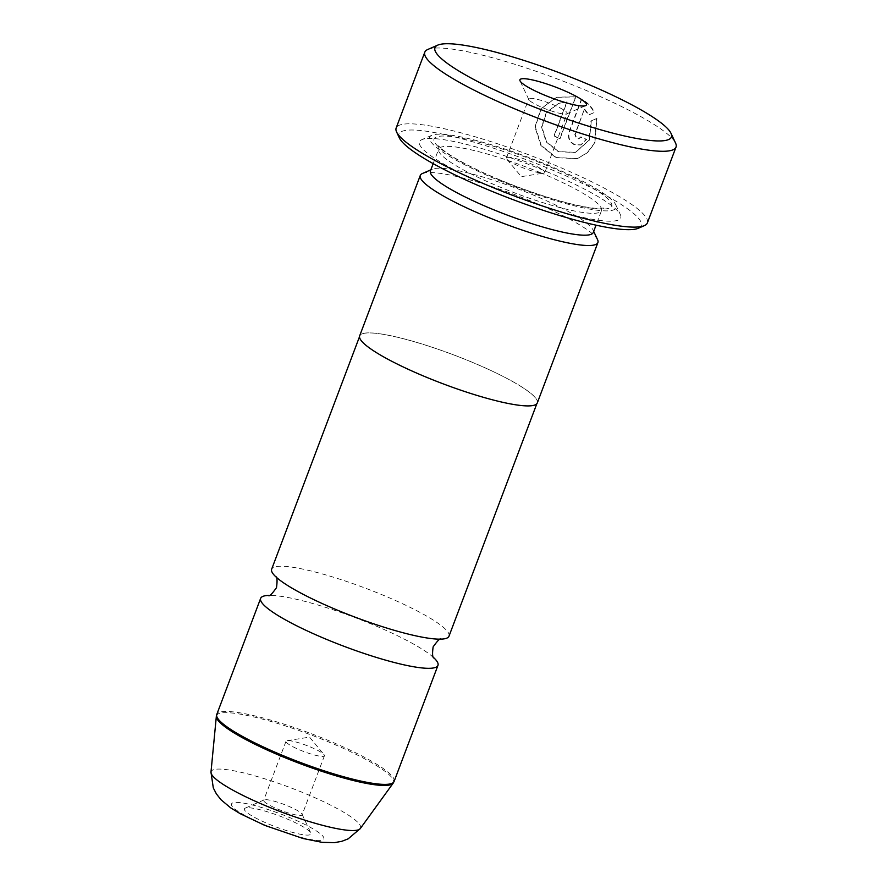 <?xml version="1.0" encoding="UTF-8"?>
<svg xmlns="http://www.w3.org/2000/svg" width="887" height="887" viewBox="0 0 887 887"><rect width="100%" height="100%" fill="white"/><g stroke="black" fill="none" stroke-linecap="round" stroke-linejoin="round"><path stroke-width="0.67" stroke-dasharray="4.43 3.33" d="M448.988 636.201A94.787 15.378 20.7 0 0 382.796 595.055A94.787 15.378 20.7 0 0 271.655 569.199M566.704 102.049L553.821 136.166A134.281 21.787 -159.3 0 1 559.764 138.572L575.519 96.894L556.404 97.326L540.848 108.735L534.961 126.996L540.837 145.435L555.883 157.698L577.26 158.618L587.327 152.664L594.49 143.007L596.541 118.548L590.942 120.998L589.057 140.19L575.319 152.442L558.189 151.744L546.159 141.887L541.547 127.096L546.259 112.516L558.633 103.402L567.081 101.927L559.01 103.28L546.636 112.383L541.913 126.985L546.536 141.776L558.566 151.61L575.685 152.309L589.423 140.068L591.319 120.876L596.907 118.414L594.878 142.862L587.704 152.542L577.637 158.496L556.26 157.576L541.203 145.302L535.327 126.874L541.225 108.613L556.781 97.193L575.885 96.761L560.14 138.45A134.281 21.787 20.7 0 0 554.198 136.033L567.081 101.927M584.322 109.356L588.536 115L594.168 112.538C591.241 106.839 586.983 102.437 581.384 99.322L569.022 132.041C567.514 137.718 569.266 141.931 574.299 144.714L580.63 145.002L586.185 139.503A134.281 21.787 20.7 0 0 580.541 136.997L578.679 138.827L576.561 138.738L574.82 134.502L584.322 109.356L575.186 134.38L576.938 138.605L579.056 138.705L580.918 136.864A134.281 21.787 -159.3 0 1 586.562 139.381L581.007 144.869L574.676 144.581C569.642 141.809 567.891 137.585 569.399 131.919L581.761 99.2C587.316 102.271 591.585 106.673 594.545 112.405L588.913 114.878L584.699 109.234M427.789 49.472A134.281 21.787 -159.3 0 1 582.238 88.811A134.281 21.787 -159.3 0 1 675.572 143.106M286.102 818.557A35.547 5.765 -159.3 0 1 310.805 832.926A35.547 5.765 -159.3 0 1 269.249 824.289A35.547 5.765 -159.3 0 1 245.211 808.135A35.547 5.765 -159.3 0 1 286.102 818.557M287.776 805.906A20.534 3.337 -159.3 0 1 302.057 814.211A20.534 3.337 -159.3 0 1 302.123 814.831A20.534 3.337 -159.3 0 1 278.041 809.221A20.534 3.337 -159.3 0 1 263.705 800.307A20.534 3.337 -159.3 0 1 264.16 799.897A20.534 3.337 -159.3 0 1 287.776 805.906M310.095 746.854A20.534 3.337 -159.3 0 1 324.021 754.637A20.534 3.337 -159.3 0 1 324.431 755.768A20.534 3.337 -159.3 0 1 300.36 750.169A20.534 3.337 -159.3 0 1 286.013 741.255A20.534 3.337 -159.3 0 1 287.066 740.678A20.534 3.337 -159.3 0 1 310.095 746.854M543.066 107.859A20.534 3.337 20.7 0 0 566.693 113.869A20.534 3.337 20.7 0 0 567.148 113.458A20.534 3.337 20.7 0 0 552.801 104.544A20.534 3.337 20.7 0 0 528.73 98.945A20.534 3.337 20.7 0 0 528.796 99.555A20.534 3.337 20.7 0 0 543.066 107.859M520.747 166.911A20.534 3.337 20.7 0 0 543.775 173.087A20.534 3.337 20.7 0 0 544.829 172.51A20.534 3.337 20.7 0 0 530.493 163.596A20.534 3.337 20.7 0 0 506.41 157.997A20.534 3.337 20.7 0 0 506.821 159.128A20.534 3.337 20.7 0 0 520.747 166.911M399.361 137.906A129.535 21.022 -159.3 0 1 550.816 169.395A129.535 21.022 -159.3 0 1 638.407 228.236M647.366 222.925A134.281 21.787 20.7 0 0 553.588 164.638A134.281 21.787 20.7 0 0 396.156 127.994M593.27 232.472A87.037 14.125 20.7 0 0 592.982 229.888A87.037 14.125 20.7 0 0 532.477 194.685A87.037 14.125 20.7 0 0 432.357 169.184A87.037 14.125 20.7 0 0 430.417 170.947M597.583 239.734A94.942 15.412 20.7 0 0 531.59 201.349A94.942 15.412 20.7 0 0 422.378 173.53M494.613 188.51A107.582 17.463 20.7 0 0 620.39 214.665A107.582 17.463 20.7 0 0 545.605 171.158A107.582 17.463 20.7 0 0 421.857 139.647A107.582 17.463 20.7 0 0 494.613 188.51M499.237 180.582A99.677 16.177 20.7 0 0 615.778 204.808A99.677 16.177 20.7 0 0 546.492 164.505A99.677 16.177 20.7 0 0 431.825 135.301A99.677 16.177 20.7 0 0 499.237 180.582M433.665 657.644A94.787 15.378 20.7 0 0 430.871 655.26A94.787 15.378 20.7 0 0 371.775 624.215A94.787 15.378 20.7 0 0 272.642 595.476A94.787 15.378 20.7 0 0 268.972 595.41M470.953 361.752A94.787 15.378 20.7 0 0 359.823 335.896A94.787 15.378 20.7 0 0 426.015 377.042A94.787 15.378 20.7 0 0 537.145 402.898A94.787 15.378 20.7 0 0 470.953 361.752M537.289 402.953A94.942 15.412 20.7 0 0 470.986 361.741A94.942 15.412 20.7 0 0 359.667 335.84M394.105 781.436A94.787 15.378 20.7 0 0 327.913 740.29A94.787 15.378 20.7 0 0 216.783 714.434M216.35 716.286A94.621 15.356 -159.3 0 1 327.447 741.443A94.621 15.356 -159.3 0 1 393.207 783.11M540.737 172.821A87.037 14.125 20.7 0 0 438.688 149.071A87.037 14.125 20.7 0 0 499.481 186.858A87.037 14.125 20.7 0 0 601.53 210.607A87.037 14.125 20.7 0 0 540.737 172.821M500.357 180.205A94.942 15.412 20.7 0 0 608.948 208.257A94.942 15.412 20.7 0 0 545.372 164.893A94.942 15.412 20.7 0 0 436.781 136.831A94.942 15.412 20.7 0 0 500.357 180.205M360.299 828.547A79.897 12.961 20.7 0 0 304.784 793.366A79.897 12.961 20.7 0 0 210.984 772.122M265.967 825.398A49.373 8.016 -159.3 0 1 232.904 802.846A49.373 8.016 -159.3 0 1 289.384 817.437A49.373 8.016 -159.3 0 1 322.447 839.989A49.373 8.016 -159.3 0 1 265.967 825.398M278.751 579.3L275.968 576.916M436.981 639.083L440.651 639.15M302.057 814.211L310.805 832.926M324.431 755.768L302.123 814.831M287.066 740.678L309.53 737.119L324.021 754.637M566.693 113.869L585.631 105.631M544.829 172.51L567.148 113.458M506.821 159.128L521.312 176.646L543.775 173.087M432.357 169.184L430.838 169.849M433.189 163.629L438.688 149.071L438.755 145.745C438.488 145.368 440.207 149.338 456.018 158.651C467.848 165.547 482.716 172.732 500.634 180.194C526.102 190.661 549.752 198.599 571.594 203.999C581.861 206.46 590.055 207.913 596.164 208.334L603.681 208.057L601.53 210.607L596.031 225.165M615.778 204.808L620.39 214.665M430.871 655.26L433.92 658.032M359.501 336.727L359.823 335.896M536.835 403.729L537.145 402.898M272.642 595.476L268.528 595.532M431.825 135.301L421.857 139.647M592.982 229.888L593.68 231.385M506.41 157.997L528.73 98.945M528.796 99.555L520.037 80.839M286.013 741.255L263.705 800.307M264.16 799.897L245.211 808.135"/><path stroke-width="1.33" d="M359.501 336.727L271.655 569.199A94.787 15.378 20.7 0 0 278.751 579.3A94.787 15.378 20.7 0 0 337.858 610.345A94.787 15.378 20.7 0 0 436.981 639.083A94.787 15.378 20.7 0 0 448.988 636.201L536.835 403.729M583.125 82.158A126.375 20.512 20.7 0 0 437.757 45.126A126.375 20.512 20.7 0 0 523.208 102.537A126.375 20.512 20.7 0 0 670.971 133.261A126.375 20.512 20.7 0 0 583.125 82.158M670.971 133.261L675.572 143.106A134.281 21.787 -159.3 0 1 676.016 147.098A134.281 21.787 -159.3 0 1 518.585 110.465A134.281 21.787 -159.3 0 1 424.806 52.178A134.281 21.787 -159.3 0 1 427.789 49.472L437.757 45.126M544.74 95.219A35.547 5.765 20.7 0 0 585.631 105.631A35.547 5.765 20.7 0 0 561.593 89.487A35.547 5.765 20.7 0 0 520.037 80.839A35.547 5.765 20.7 0 0 544.74 95.219M644.394 225.631L638.407 228.236A129.535 21.022 -159.3 0 1 489.402 190.284A129.535 21.022 -159.3 0 1 399.361 137.906L396.6 131.997A134.281 21.787 20.7 0 0 489.934 186.292A134.281 21.787 20.7 0 0 644.394 225.631A134.281 21.787 20.7 0 0 647.366 222.925L676.016 147.098M424.806 52.178L396.156 127.994A134.281 21.787 20.7 0 0 396.6 131.997M433.189 163.629L430.417 170.947A87.037 14.125 20.7 0 0 491.21 208.733A87.037 14.125 20.7 0 0 593.27 232.472L596.031 225.165M430.838 169.849L422.378 173.53A94.942 15.412 20.7 0 0 420.283 175.438A94.942 15.412 20.7 0 0 486.586 216.661A94.942 15.412 20.7 0 0 597.905 242.561A94.942 15.412 20.7 0 0 597.583 239.734L593.68 231.385M268.972 595.41A94.787 15.378 20.7 0 0 260.645 598.359A94.787 15.378 20.7 0 0 326.837 639.505A94.787 15.378 20.7 0 0 437.967 665.361A94.787 15.378 20.7 0 0 433.665 657.644M420.283 175.438L359.667 335.84A94.942 15.412 20.7 0 0 425.982 377.053A94.942 15.412 20.7 0 0 537.289 402.953L597.905 242.561M360.299 828.547L348.103 838.88L341.805 841.308L334.466 842.65L321.992 842.328L302.944 838.47L264.88 825.42L240.166 813.667L230.609 807.802L221.04 799.786L216.417 793.932L213.301 787.933L210.984 772.122A79.897 12.961 20.7 0 0 266.909 806.25A79.897 12.961 20.7 0 0 360.299 828.547L393.207 783.11A94.621 15.356 -159.3 0 1 282.587 756.7A94.621 15.356 -159.3 0 1 216.35 716.286L216.783 714.434A94.787 15.378 20.7 0 0 282.975 755.58A94.787 15.378 20.7 0 0 394.105 781.436L437.967 665.361M275.713 576.528C277.176 577.005 277.431 580.73 276.489 587.682C271.91 594.09 269.249 596.707 268.528 595.532M441.105 639.028C440.373 637.853 437.723 640.469 433.133 646.878C432.191 653.83 432.457 657.544 433.92 658.032M216.783 714.434L260.645 598.359M210.984 772.122L216.35 716.286M394.105 781.436L393.207 783.11"/></g></svg>
